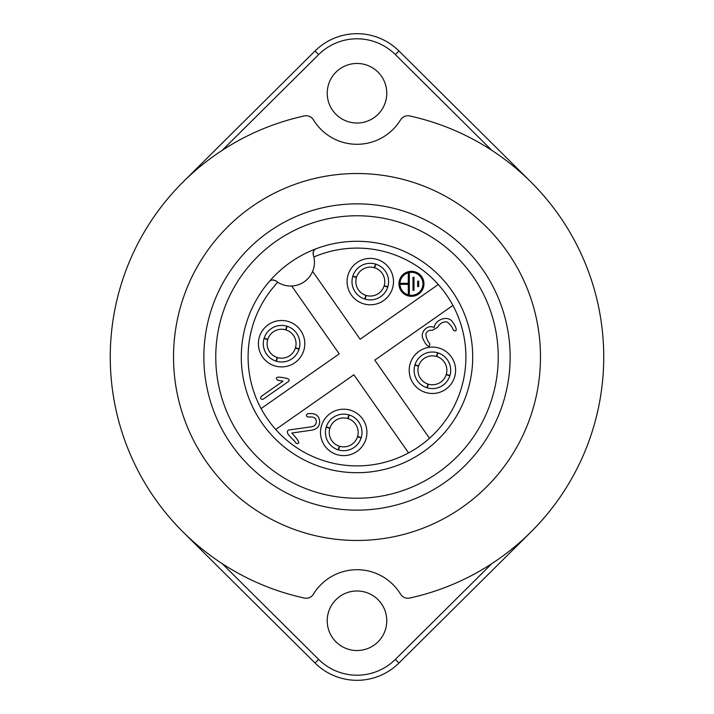 <?xml version="1.0" encoding="UTF-8"?>
<svg xmlns="http://www.w3.org/2000/svg" width="714" height="714" viewBox="0 0 714 714"><rect width="100%" height="100%" fill="white"/><g stroke="black" fill="none" stroke-linecap="round" stroke-linejoin="round"><path stroke-width="1.07" d="M304.342 598.055A246.741 246.741 0 0 1 304.342 115.945A8.506 8.506 0 0 1 313.419 119.827A51.051 51.051 0 0 0 400.581 119.827A8.506 8.506 0 0 1 409.657 115.945A246.741 246.741 0 0 1 409.657 598.055A8.506 8.506 0 0 1 400.581 594.173A51.051 51.051 0 0 0 313.419 594.173A8.506 8.506 0 0 1 304.342 598.055M222.197 150.342C208.024 159.606 195.011 170.128 183.168 181.9L315.044 50.98A59.557 59.557 0 0 1 398.956 50.98L530.832 181.9C518.908 170.048 505.896 159.534 491.803 150.342L395.36 54.603A54.451 54.451 0 0 0 318.64 54.603L222.197 150.342M183.168 532.1C195.092 543.952 208.104 554.466 222.197 563.658L318.64 659.397A54.451 54.451 0 0 0 395.36 659.397L491.803 563.658C505.976 554.394 518.989 543.872 530.832 532.1L398.956 663.02A59.557 59.557 0 0 1 315.044 663.02L183.168 532.1M173.529 357A183.471 183.471 0 0 0 448.74 515.892A183.471 183.471 0 0 0 448.74 198.108A183.471 183.471 0 0 0 173.529 357M203.856 357A153.144 153.144 0 0 0 433.577 489.625A153.144 153.144 0 0 0 433.577 224.374A153.144 153.144 0 0 0 203.856 357M215.762 357A141.238 141.238 0 0 0 427.615 479.317A141.238 141.238 0 0 0 427.615 234.683A141.238 141.238 0 0 0 215.762 357M327.217 620.752A29.783 29.783 0 0 0 371.887 646.545A29.783 29.783 0 0 0 371.887 594.967A29.783 29.783 0 0 0 327.217 620.752M386.783 93.248A29.783 29.783 0 0 1 342.113 119.033A29.783 29.783 0 0 1 342.113 67.455A29.783 29.783 0 0 1 386.783 93.248M286.778 326.164L285.654 329.823A14.467 14.467 0 0 0 267.812 339.311L264.144 338.195M276.077 361.15L277.202 357.482A14.467 14.467 0 0 1 267.705 339.641L264.046 338.516M299.032 349.217L295.373 348.093A14.467 14.467 0 0 1 277.523 357.58L276.407 361.248M299.13 348.887L295.471 347.772A14.467 14.467 0 0 0 285.984 329.922L287.099 326.262M326.164 427.222L329.823 428.346A14.467 14.467 0 0 0 339.311 446.188L338.195 449.856M361.15 437.923L357.482 436.798A14.467 14.467 0 0 1 339.641 446.295L338.516 449.954M349.217 414.968L348.093 418.627A14.467 14.467 0 0 1 357.58 436.477L361.248 437.593M348.887 414.87L347.772 418.529A14.467 14.467 0 0 0 329.922 428.016L326.262 426.901M427.222 387.836L428.346 384.177A14.467 14.467 0 0 0 446.188 374.689L449.856 375.805M437.923 352.85L436.798 356.518A14.467 14.467 0 0 1 446.295 374.359L449.954 375.484M414.968 364.783L418.627 365.907A14.467 14.467 0 0 1 436.477 356.42L437.593 352.752M414.87 365.113L418.529 366.228A14.467 14.467 0 0 0 428.016 384.078L426.901 387.738M387.836 286.778L384.177 285.654A14.467 14.467 0 0 0 374.689 267.812L375.805 264.144M352.85 276.077L356.518 277.202A14.467 14.467 0 0 1 374.359 267.705L375.484 264.046M364.783 299.032L365.907 295.373A14.467 14.467 0 0 1 356.42 277.523L352.752 276.407M365.113 299.13L366.228 295.471A14.467 14.467 0 0 0 384.078 285.984L387.738 287.099M414.004 290.295L412.987 290.295L412.987 277.362L414.004 277.362L414.004 290.295M418.681 286.555L417.663 286.555L417.663 281.111L418.681 281.111L418.681 286.555M409.327 294.043L408.301 294.043L408.301 284.342L399.974 284.342A11.486 11.486 0 0 0 417.342 293.695A11.486 11.486 0 0 0 417.342 273.971A11.486 11.486 0 0 0 399.974 283.315L408.301 283.315L408.301 273.623L409.327 273.623L409.327 294.043M261.27 396.386L283.012 381.169L277.55 380.205C272.784 375.1 284.002 377.777 287.394 378.5C289.384 379.446 289.688 380.482 288.313 381.606L263.225 399.171C260.717 399.545 260.066 398.617 261.27 396.386M263.296 343.702A18.296 18.296 0 0 0 290.732 359.544A18.296 18.296 0 0 0 290.732 327.86A18.296 18.296 0 0 0 263.296 343.702M307.663 413.745C315.579 412.728 319.577 415.619 319.676 422.42C319.292 426.588 316.704 429.168 311.92 430.158L291.83 433.014C294.57 436.111 303.013 444.956 296.015 443.305C293.963 439.003 284.181 433.425 288.411 430.069L311.777 426.749C314.508 426.169 316.007 424.625 316.284 422.126C316.597 418.181 313.973 416.494 308.394 417.065C305.994 416.378 305.753 415.271 307.663 413.745M325.414 432.407A18.296 18.296 0 0 0 352.85 448.249A18.296 18.296 0 0 0 352.85 416.565A18.296 18.296 0 0 0 325.414 432.407M437.673 327.217L432.14 330.403C429.096 329.868 427.008 331.082 425.883 334.027C426.017 337.436 427.329 340.694 429.801 343.791C429.917 349.789 424.651 343.336 423.447 339.596C419.064 332.876 427.329 323.924 434.157 327.521C435.121 319.577 448.633 314.419 452.917 322.585C455.55 325.495 458.504 333.277 453.381 330.18C451.908 326.468 449.74 323.701 446.875 321.889C442.742 321.728 439.672 323.504 437.673 327.217M414.12 370.298A18.296 18.296 0 0 0 441.555 386.14A18.296 18.296 0 0 0 441.555 354.456A18.296 18.296 0 0 0 414.12 370.298M398.947 283.833A12.504 12.504 0 0 1 417.708 272.998A12.504 12.504 0 0 1 417.708 294.659A12.504 12.504 0 0 1 398.947 283.833M352.002 281.593A18.296 18.296 0 0 0 379.446 297.435A18.296 18.296 0 0 0 379.446 265.751A18.296 18.296 0 0 0 352.002 281.593M258.388 343.702A23.205 23.205 0 0 1 293.195 323.612A23.205 23.205 0 0 1 293.195 363.801A23.205 23.205 0 0 1 258.388 343.702M261.083 408.578L339.221 353.867L291.714 286.011A23.821 23.821 0 0 0 312.625 271.374L360.133 339.221L438.271 284.511A108.903 108.903 0 0 1 452.917 305.422L374.779 360.133L429.489 438.271A108.903 108.903 0 0 1 408.578 452.917L353.867 374.779L275.729 429.489A108.903 108.903 0 0 1 277.782 282.271A23.821 23.821 0 0 0 291.714 286.011M320.497 432.407A23.205 23.205 0 0 1 355.304 412.317A23.205 23.205 0 0 1 355.304 452.506A23.205 23.205 0 0 1 320.497 432.407M409.202 370.298A23.205 23.205 0 0 1 444.01 350.199A23.205 23.205 0 0 1 444.01 390.388A23.205 23.205 0 0 1 409.202 370.298M347.093 281.593A23.205 23.205 0 0 1 381.901 261.494A23.205 23.205 0 0 1 381.901 301.683A23.205 23.205 0 0 1 347.093 281.593M312.625 271.374A23.821 23.821 0 0 0 313.874 256.995L313.33 254.978A5.105 5.105 0 0 1 316.4 248.642C313.919 249.498 312.893 251.605 313.33 254.978M276.068 281.066C273.051 279.504 270.722 279.745 269.062 281.789A115.713 115.713 0 0 0 370.798 471.883A115.713 115.713 0 0 0 469.419 329.609A115.713 115.713 0 0 0 269.062 281.789A5.105 5.105 0 0 1 276.068 281.066L277.782 282.271M395.36 659.397L398.956 663.02A59.557 59.557 0 0 1 315.044 663.02L318.64 659.397M318.64 54.603L315.044 50.98A59.557 59.557 0 0 1 398.956 50.98L395.36 54.603M275.729 429.489A108.903 108.903 0 0 0 408.578 452.917M429.489 438.271A108.903 108.903 0 0 0 452.917 305.422M438.271 284.511A108.903 108.903 0 0 0 313.874 256.995"/></g></svg>
